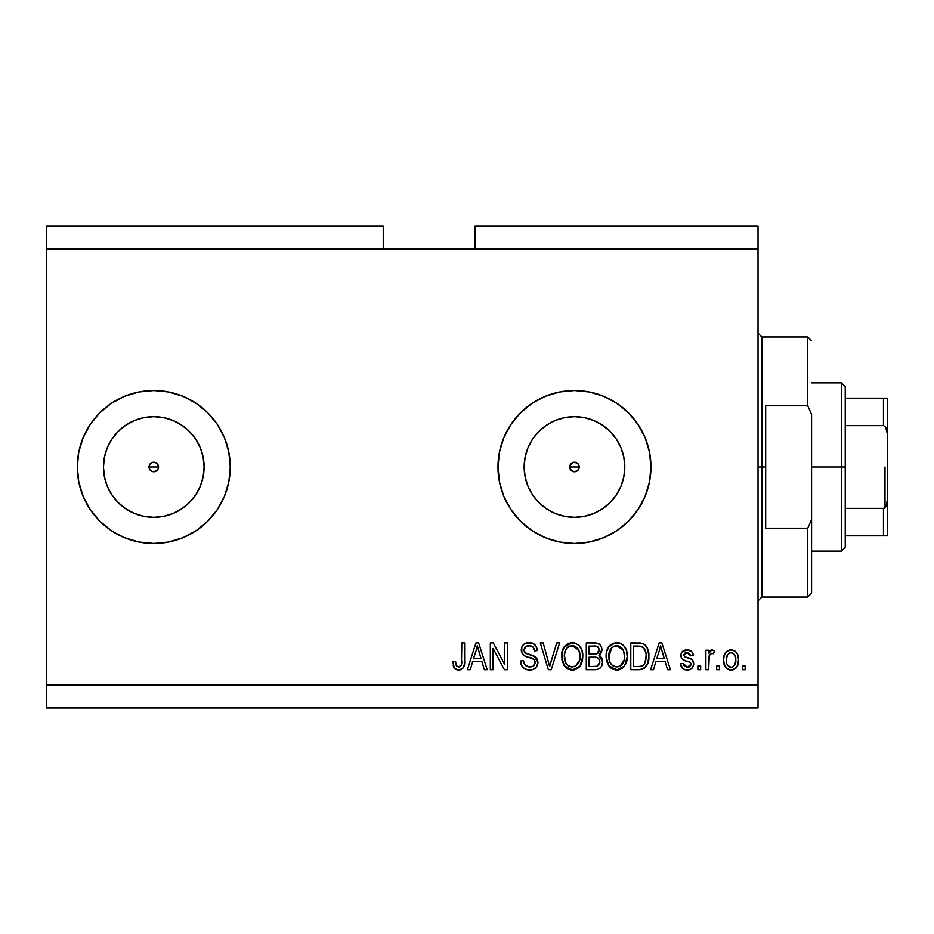 <?xml version="1.0" encoding="UTF-8"?>
<svg xmlns="http://www.w3.org/2000/svg" width="934" height="934" viewBox="0 0 934 934"><rect width="100%" height="100%" fill="white"/><g stroke="black" fill="none" stroke-linecap="round" stroke-linejoin="round"><path stroke-width="1.4" d="M572.554 462.622L570.079 465.085M570.009 465.272L570.009 468.728M572.74 471.46L574.468 471.775A4.775 4.775 0 0 1 569.682 467A4.775 4.775 0 0 1 574.468 462.225L572.74 462.54M570.079 468.915L572.554 471.378M151.868 462.622L149.405 465.085M149.323 465.272L149.323 468.728M152.055 471.46L153.783 471.775A4.775 4.775 0 0 1 149.008 467A4.775 4.775 0 0 1 153.783 462.225L152.055 462.54M149.405 468.915L151.868 471.378M143.964 516.362L153.783 517.331A50.331 50.331 0 0 1 103.452 467A50.331 50.331 0 0 1 153.783 416.669L163.602 417.638L173.047 420.498L181.745 425.157L189.368 431.415L195.626 439.038L200.285 447.736L203.145 457.181L204.114 467L203.145 476.819L200.285 486.264L195.626 494.962L189.368 502.585L181.745 508.843L173.047 513.502L163.602 516.362L153.783 517.331L143.964 516.362L134.519 513.502L125.821 508.843L118.198 502.585L111.94 494.962L107.282 486.264L104.421 476.819L103.452 467L104.421 457.181L107.282 447.736L111.94 439.038L118.198 431.415L125.821 425.157L134.519 420.498L143.964 417.638L153.783 416.669A50.331 50.331 0 0 1 204.114 467A50.331 50.331 0 0 1 153.783 517.331L163.602 516.362M564.65 516.362L574.468 517.331A50.331 50.331 0 0 1 524.137 467A50.331 50.331 0 0 1 574.468 416.669L584.287 417.638L593.72 420.498L602.43 425.157L610.054 431.415L616.312 439.038L620.958 447.736L623.83 457.181L624.799 467L623.83 476.819L620.958 486.264L616.312 494.962L610.054 502.585L602.43 508.843L593.72 513.502L584.287 516.362L574.468 517.331L564.65 516.362L555.205 513.502L546.507 508.843L538.883 502.585L532.613 494.962L527.967 486.264L525.106 476.819L524.137 467L525.106 457.181L527.967 447.736L532.613 439.038L538.883 431.415L546.507 425.157L555.205 420.498L564.65 417.638L574.468 416.669A50.331 50.331 0 0 1 624.799 467A50.331 50.331 0 0 1 574.468 517.331L584.287 516.362M574.41 390.517A76.483 76.483 0 0 0 559.571 391.976M559.524 391.988A76.483 76.483 0 0 0 559.524 542.012L545.199 537.669L531.971 530.594L520.378 521.09L510.863 509.497L503.8 496.269L499.445 481.921L497.974 467L499.445 452.079L503.8 437.731L510.863 424.503L520.378 412.91L531.971 403.406L545.199 396.331L559.548 391.976L574.468 390.517L589.389 391.976L603.738 396.331L616.965 403.406L628.547 412.91L638.062 424.503L645.125 437.731L649.48 452.079L650.951 467L649.48 481.921L645.125 496.269L638.062 509.497L628.547 521.09L616.965 530.594L603.738 537.669L589.389 542.024L574.468 543.483A76.483 76.483 0 0 1 497.974 467A76.483 76.483 0 0 1 574.468 390.517A76.483 76.483 0 0 1 650.951 467A76.483 76.483 0 0 1 574.468 543.483L559.548 542.024M559.571 542.024A76.483 76.483 0 0 0 574.41 543.483M111.309 530.617A76.483 76.483 0 0 0 153.783 543.483A76.483 76.483 0 0 1 77.3 467A76.483 76.483 0 0 1 153.783 390.517A76.483 76.483 0 0 0 111.309 403.383M77.3 467.058A76.483 76.483 0 0 0 111.263 530.582L99.693 521.09L90.189 509.497L83.114 496.269L78.76 481.921L77.3 467L78.76 452.079L83.114 437.731L90.189 424.503L99.693 412.91L111.286 403.406A76.483 76.483 0 0 0 77.3 466.942M155.698 471.378L157.157 470.386L153.783 471.775L151.95 471.413L149.37 468.833L149.37 465.167L151.95 462.587L155.616 462.587L158.196 465.167L158.196 468.833L157.087 470.456M576.371 471.378L577.842 470.386L574.468 471.775L571.083 470.386L569.682 467L571.083 463.614L574.468 462.225L577.842 463.614L579.243 467L577.761 470.456M570.044 465.167L572.635 462.587M46.7 226.063L383.244 226.063L46.7 226.063L46.7 249.004L383.244 249.004L383.244 226.063L383.244 249.004L46.7 249.004L46.7 684.996L758.034 684.996L758.034 249.004L383.244 249.004L758.034 249.004L758.034 226.063L475.032 226.063L758.034 226.063L758.034 684.996L46.7 684.996L46.7 707.937L758.034 707.937L46.7 707.937L46.7 226.063M111.286 403.406L124.514 396.331L138.862 391.976L153.783 390.517L168.704 391.976L183.052 396.331L196.28 403.406L207.873 412.91L217.377 424.503L224.452 437.731L228.807 452.079L230.266 467L228.807 481.921L224.452 496.269L217.377 509.497L207.873 521.09L196.28 530.594L183.052 537.669L168.704 542.024L153.783 543.483L138.862 542.024L124.514 537.669L113.399 531.96M493.105 669.69L493.105 648.383L493.105 669.69L490.327 669.69L490.327 642.919L493.292 642.919L504.582 664.261L504.582 642.919L507.36 642.919L507.36 669.69L504.383 669.69L493.105 648.383L504.383 669.69L507.36 669.69L507.36 642.919L504.582 642.919L504.582 664.261L493.292 642.919L490.327 642.919L490.327 669.69L493.105 669.69L490.327 669.69L490.327 642.919L493.292 642.919M529.531 670.04L529.531 670.04C534.657 669.888 537.459 667.296 537.961 662.241L536.56 666.806L532.719 669.596L527.745 669.911L523.017 667.553L521.172 664.518L520.577 661.003L523.355 660.653L525.188 665.195L529.146 666.888L532.987 666.187L535.159 662.825L533.828 659.287L524.534 655.785L521.779 652.668L521.802 646.97L523.495 644.507L526.076 643.001L532.217 643.059L535.789 645.698L537.26 650.566L534.481 650.916L532.999 647.064L529.134 645.698L524.92 647.355L524.091 650.706L525.877 653.368L535.567 656.894L537.4 659.276L537.961 662.241L533.828 655.855L524.931 652.691L524.056 649.971C524.418 647.075 526.111 645.651 529.134 645.698C532.45 645.838 534.225 647.566 534.481 650.916L537.26 650.566C536.875 645.487 534.131 642.826 529.041 642.569C524.266 642.755 521.674 645.196 521.277 649.912C521.732 654.104 524.137 656.555 528.492 657.267C532.123 657.524 534.341 659.217 535.182 662.323C534.785 665.405 532.987 666.934 529.765 666.911C525.854 666.666 523.717 664.576 523.355 660.653L520.577 661.003C520.915 666.678 523.892 669.69 529.531 670.04L528.632 670.005M550.78 662.346L556.734 642.919L559.629 642.919L551.188 669.69L548.316 669.69L540.307 642.919L543.179 642.919L549.612 666.561L556.734 642.919L559.629 642.919L556.734 642.919L549.612 666.561L543.179 642.919L540.307 642.919L548.316 669.69L551.188 669.69L548.316 669.69L540.307 642.919L543.179 642.919L548.538 662.358M572.203 670.04L567.72 668.966L565.841 667.6L562.233 661.47L562.081 651.745L564.673 646.188L568.596 643.246L574.632 642.872L579.068 645.452L581.999 650.519L582.769 657.606L581.368 663.759L577.644 668.382L572.203 670.04L580.084 665.954L582.804 656.333C583.003 648.546 579.477 643.958 572.227 642.569C564.825 644.005 561.276 648.698 561.603 656.66L564.311 665.837L572.787 670.017M616.709 670.04L612.225 668.966L610.346 667.6L606.738 661.47L606.586 651.745L609.178 646.188L613.101 643.246L619.125 642.872L623.573 645.452L626.504 650.519L627.274 657.606L625.873 663.759L622.137 668.382L616.709 670.04L624.589 665.954L627.309 656.333C627.508 648.546 623.982 643.958 616.72 642.569C609.318 644.005 605.781 648.698 606.108 656.66L608.816 665.837L617.281 670.017M719.449 665.872L719.449 669.69L716.658 669.69L716.658 665.872L719.449 665.872L716.658 665.872L716.658 669.69L719.449 669.69L716.658 669.69L716.658 665.872L719.449 665.872L719.449 669.69L719.449 665.872M731.544 670.028L731.089 670.04C736.436 668.989 738.934 665.557 738.561 659.754L737.043 666.666L732.863 669.83L727.714 669.164L724.422 665.16L723.616 659.953L724.224 655.306L726.302 651.792L729.337 650.076L732.816 650.076L735.817 651.769L737.732 654.641L738.561 659.754C738.794 654.162 736.307 650.87 731.089 649.877C725.8 650.893 723.313 654.255 723.616 659.953C723.325 665.65 725.823 669.013 731.089 670.04L730.645 670.028M459.318 670.005L456.224 669.62L454.368 668.149L452.78 661.692L455.558 661.354L456.061 664.868L457.391 666.607L459.586 666.783L461.291 665.323L461.816 642.919L464.607 642.919L464.408 664.156L462.715 668.382L458.559 670.04C463.124 669.141 465.144 666.152 464.607 661.097L464.607 642.919L461.816 642.919L461.454 664.891L458.676 666.911C456.259 666.094 455.22 664.249 455.558 661.354L452.78 661.692L454.368 668.149L457.952 670.017M653.496 669.69L655.831 661.692L653.496 669.69L650.601 669.69L659.159 642.919L661.867 642.919L670.425 669.69L667.53 669.69L665.195 661.692L655.831 661.692L665.195 661.692L667.53 669.69L670.425 669.69L661.867 642.919L659.159 642.919L650.601 669.69L653.496 669.69L650.601 669.69L659.159 642.919L661.867 642.919L670.425 669.69L667.53 669.69M687.144 670.04L687.132 670.04C691.218 669.888 693.413 667.798 693.717 663.759L692.701 667.413L689.666 669.678L685.871 669.958L682.497 668.359L680.501 663.782L683.291 663.432L684.47 666.246L687.331 667.261L689.829 666.537L690.938 664.237L690.156 662.358L684.003 660.116L681.411 657.816L680.956 654.267L682.661 651.267L688.195 649.947L692.234 652.13L693.367 655.434L690.588 655.785L689.549 653.45L687.12 652.656L684.82 653.111L683.653 655.271L684.809 656.812L692.001 659.521L693.717 663.759C693.402 660.233 691.37 658.236 687.634 657.769L684.517 656.66L683.63 655.038L687.12 652.656L690.588 655.785L693.367 655.434C692.853 651.792 690.74 649.936 687.027 649.877C683.279 649.924 681.225 651.78 680.851 655.423C681.528 658.937 683.805 660.922 687.681 661.4L690.296 662.475L690.938 664.237L687.331 667.261L683.291 663.432L680.501 663.782C681.014 667.752 683.221 669.841 687.132 670.04L686.502 670.017M700.675 665.872L700.675 669.69L697.885 669.69L697.885 665.872L700.675 665.872L697.885 665.872L697.885 669.69L700.675 669.69L697.885 669.69L697.885 665.872L700.675 665.872L700.675 669.69L700.675 665.872M709.338 655.108L708.661 669.69L705.882 669.69L705.882 650.227L708.661 650.227L708.661 653.333L711.323 649.959L714.58 650.916L713.529 653.695L711.288 653.38L709.571 654.617L708.661 659.602L709.163 655.621L711.65 653.356L713.529 653.695L714.58 650.916L711.953 649.877L708.661 653.333L708.661 650.227L705.882 650.227L705.882 669.69L708.661 669.69L705.882 669.69L705.882 650.227L708.661 650.227M745.169 665.872L745.169 669.69L742.39 669.69L742.39 665.872L745.169 665.872L742.39 665.872L742.39 669.69L745.169 669.69L742.39 669.69L742.39 665.872L745.169 665.872L745.169 669.69L745.169 665.872M639.288 669.678L638.681 669.69C645.943 668.592 649.34 664.086 648.861 656.158L647.776 663.268L644.273 668.277L639.883 669.643L630.789 669.69L630.789 642.919L640.479 643.012L644.285 644.25L647.636 648.745L648.861 656.158C649.305 650.461 647.215 646.211 642.592 643.421L630.789 642.919L630.789 669.69L638.681 669.69L630.789 669.69L630.789 642.919M595.355 669.678L594.526 669.69C599.698 669.643 602.395 667.028 602.628 661.832L601.461 666.467L599.219 668.744L596.137 669.62L586.283 669.69L586.283 642.919L595.997 642.989L599.826 644.577L601.403 646.9L601.893 650.484L601.181 652.866L598.939 655.259L601.8 657.956L602.628 661.832L598.939 655.259L601.928 649.655C601.531 645.196 599.079 642.954 594.584 642.919L586.283 642.919L586.283 669.69L594.526 669.69L586.283 669.69L586.283 642.919L594.584 642.919M470.281 669.69L472.616 661.692L470.281 669.69L467.385 669.69L475.931 642.919L478.64 642.919L487.198 669.69L484.314 669.69L481.967 661.692L472.616 661.692L481.967 661.692L484.314 669.69L487.198 669.69L478.64 642.919L475.931 642.919L467.385 669.69L470.281 669.69L467.385 669.69L475.931 642.919L478.64 642.919L487.198 669.69L484.314 669.69M758.034 707.937L758.034 684.996L758.034 707.937M475.032 226.063L475.032 249.004L475.032 226.063M453.901 667.413L453.562 666.678M453.282 665.849L453.095 665.078M452.78 661.692L455.558 661.354L455.605 662.241M455.687 663.128L456.061 664.868M456.189 665.206L456.528 665.814M458.232 666.876L459.224 666.864M459.586 666.783L460.392 666.362M460.766 666.047L461.7 663.63M461.758 663.105L461.816 661.307M461.816 642.919L464.607 642.919L464.56 662.626M464.175 665.393L463.824 666.549M463.568 667.145L463.159 667.833M462.704 668.394L460.731 669.69M460.065 669.888L459.353 669.993M456.224 669.62L455.115 668.954M463.579 667.109L464.408 664.156M660.268 646.993L659.276 650.776L660.513 645.709L664.272 658.563L656.754 658.563L659.276 650.776L656.754 658.563L664.272 658.563L660.513 645.709L660.256 647.04M661.762 650.309L661.482 649.352M683.454 669.118L680.758 665.043M682.485 668.347L681.855 667.588M681.832 667.553L681.446 666.911M680.606 664.413L680.501 663.782L683.291 663.432L683.641 664.938M683.711 665.101L684.47 666.234M686.397 667.18L688.627 667.109M689.269 666.888L690.705 665.44M690.868 664.891L690.903 663.759M690.938 664.237L690.296 662.475L689.035 661.844M690.798 663.292L690.459 662.661M689.023 661.844L687.681 661.4M686.537 661.038L685.638 660.747M680.979 656.66L681.516 658.003M680.956 654.267L681.295 653.099M681.867 652.107L682.649 651.267M683.408 650.729L687.027 649.877M689.339 650.192L692.246 652.13M692.794 653.146L693.156 654.29M693.367 655.434L690.588 655.785L690.284 654.536M687.774 652.691L685.941 652.749M683.711 654.454L683.688 655.528M683.63 655.038L684.809 656.812M685.112 656.941L686.21 657.326M686.677 657.478L684.517 656.66M688.79 658.131L689.841 658.482M692.783 660.35L693.203 661.085M693.623 665.043L693.693 664.401M692.689 667.425L691.043 669.036M690.833 669.164L688.428 669.958M689.666 669.678L690.845 669.153M683.069 659.626L685.322 660.642M709.84 651.091L709.104 652.376M709.385 651.804L710.751 650.216M711.638 649.901L712.315 649.901M713.985 650.508L714.58 650.916L713.074 653.555M713.529 653.695L710.937 653.473M708.661 669.69L708.661 659.602M709.163 655.621L711.264 653.391M730.178 669.993L729.337 669.83M728.462 669.538L727.726 669.176M726.302 668.09L723.943 663.467M723.932 663.432L723.687 661.727M723.64 660.84L723.616 659.953M724.235 655.283L724.632 654.209M725.181 653.17L726.302 651.792M726.991 651.196L727.691 650.741M728.835 650.227L730.213 649.924M731.999 649.924L735.151 651.196M735.817 651.769L736.366 652.364M737.732 654.629L738.222 656.275M738.245 656.38L738.49 658.003M737.79 665.066L737.521 665.767M737.019 666.713L735.957 668.043M734.696 669.059L732.863 669.83M733.517 669.631L732.023 669.993M728.777 653.415L729.839 652.843L727.271 655.259L726.395 659.941C726.068 656.088 727.609 653.66 731.018 652.656C734.521 653.59 736.109 656.018 735.782 659.941L735.607 657.501M735.595 662.404L735.782 659.941C736.109 663.805 734.568 666.246 731.159 667.261L733.073 666.724M726.71 663.058L726.442 661.167M732.244 652.843L729.664 652.913M735.607 657.524L735.21 655.972M735.338 656.333L734.311 654.325M734.883 655.201L732.221 652.831M734.019 653.998L732.793 653.053M732.349 667.063L734.906 664.646L735.77 660.548M734.428 665.44L734.906 664.646M735.081 664.261L735.338 663.525M727.925 665.65L731.159 667.261C727.656 666.316 726.068 663.876 726.395 659.941L726.442 658.75M639.253 642.931L643.036 643.584M644.308 644.273L645.698 645.522M646.106 646.013L646.807 647.052M648.616 652.422L648.803 654.209M648.768 658.517L648.698 659.206M648.418 660.957L648.149 662.089M648.068 662.369L647.776 663.268M646.106 666.467L645.336 667.378L646.106 666.467M644.215 668.312L642.3 669.199M642.253 669.223L639.883 669.643M640.911 669.526L639.872 669.643M645.744 652.166L643.199 647.309L638.272 646.048L642.055 646.585C645.114 648.908 646.468 652.084 646.083 656.123L645.02 662.661L645.884 659.241M640.946 666.316L643.293 665.241L645.02 662.661C643.76 665.498 641.53 666.794 638.342 666.561L641.868 666.047M633.567 666.561L633.567 646.048L638.272 646.048L633.567 646.048L633.567 666.561L638.342 666.561L633.567 666.561M644.612 649.048L644.121 648.313M645.709 660.268L646.083 655.434M639.953 666.479L640.771 666.351M606.108 656.66L606.143 657.875M606.131 655.399L606.458 652.376M608.501 647.087L615.494 642.639M619.137 642.872L620.293 643.246M621.379 643.771L623.562 645.441M624.916 647.134L625.57 648.254M626.142 649.515L626.481 650.438M627.029 652.726L627.286 655.119M627.286 655.108L627.274 657.618M627.181 658.867L626.726 661.319M626.714 661.365L626.983 660.128M626.539 661.996L625.885 663.735M623.036 667.67L622.219 668.335M622.102 668.417L621.238 668.954M620.024 669.491L618.074 669.958M615.354 669.958L610.334 667.588M610.346 667.6L608.151 664.821M623.854 666.841L624.589 665.954M626.772 651.523L626.399 650.181M625.873 648.896L624.881 647.075M623.667 645.557L622.593 644.577M610.019 645.277L609.178 646.188M617.269 645.733L618.833 646.024L614.852 645.931L611.607 647.822L614.852 645.931M622.885 649.258L618.833 646.024L621.554 647.624M611.712 647.717L608.886 656.707C608.454 650.531 611.081 646.853 616.744 645.698L623.363 650.204L624.531 656.252C624.834 662.241 622.219 665.79 616.685 666.911L620.234 665.977L624.192 659.941L623.562 662.054M620.234 665.977L622.861 663.397L624.216 659.859M614.911 666.689L612.494 665.51L616.685 666.911C611.303 665.872 608.711 662.463 608.886 656.707L609.797 661.984L608.898 655.75L610.065 650.052M609.423 651.85L609.75 650.811L609.423 651.85M624.052 652.236L622.266 648.383M624.192 659.941L624.379 653.928L623.141 649.725M624.356 653.742L624.099 652.411M618.518 666.689L619.382 666.397M609.785 661.961L611.7 664.821M611.793 664.903L610.649 663.56M595.997 642.989L599.184 644.051M600.002 644.752L600.725 645.651M600.749 645.686L601.379 646.853M601.414 646.923L601.8 648.231M601.181 652.866L599.675 654.746M599.826 655.726L600.597 656.333M601.414 657.291L601.8 657.956M602.628 661.832L602.593 662.65M602.512 663.455L601.975 665.428M601.473 666.456L599.897 668.3M599.885 668.3L599.254 668.721M597.386 643.234L596.698 643.082M599.721 663.198L599.85 661.856L597.281 666.222L599.721 663.198L599.488 659.778L597.328 657.583L594.199 657.174C597.667 656.952 599.546 658.505 599.85 661.856C599.546 658.505 597.667 656.952 594.199 657.174L589.062 657.174L594.199 657.174M596.978 646.386L589.062 646.048L589.062 654.045L596.382 653.882L598.601 652.399L599.149 650.087L596.721 653.788L589.062 654.045L589.062 646.048L593.615 646.048C596.943 645.627 598.787 646.97 599.149 650.087L598.799 648.173M599.033 651.278L598.787 648.149L596.592 646.281M596.114 646.188L594.83 646.071M596.721 653.788L597.375 653.52M597.783 653.263L598.951 651.617M589.062 666.561L589.062 657.174L589.062 666.561L597.281 666.222L589.062 666.561M596.301 666.456L597.281 666.222M593.977 654.045L595.355 653.998M598.274 647.297L597.527 646.643M594.619 646.071L593.615 646.048M563.657 664.821L564.311 665.837M562.572 662.51L562.245 661.505M561.754 659.1L561.859 659.824M561.719 654.127L563.938 647.18M563.996 647.087L572.227 642.569M574.632 642.872L579.173 645.557M578.053 644.553L579.057 645.441M580.411 647.134L581.065 648.254M581.649 649.527L581.975 650.426M582.524 652.726L582.688 653.928M582.676 658.867L582.232 661.307M582.045 661.996L581.38 663.735M581.637 663.152L581.111 664.284M580.084 665.954L577.714 668.335M577.597 668.417L575.729 669.409M575.519 669.491L573.546 669.958M570.849 669.958L565.829 667.588M573.359 669.982L574.492 669.795M578.543 667.67L579.349 666.841M582.279 651.523L581.847 650.052M581.38 648.896L580.376 647.075M572.775 645.733L574.328 646.024L570.359 645.931L567.101 647.822L568.608 646.643M578.38 649.258L574.328 646.024L577.049 647.624M564.86 652.095L564.381 656.707C563.949 650.531 566.576 646.853 572.238 645.698L578.87 650.204L580.026 656.252C580.329 662.241 577.714 665.79 572.18 666.911L575.729 665.977L579.687 659.941L579.057 662.054M575.729 665.977L578.356 663.397L579.71 659.859M570.405 666.689L568 665.51L572.18 666.911C566.81 665.872 564.206 662.463 564.381 656.707L565.292 661.984L564.451 654.804M565.572 650.052L564.545 653.858M570.3 645.943L569.448 646.235M567.207 647.717L564.942 651.792M579.559 652.236L577.772 648.383M579.687 659.941L579.886 653.928L578.636 649.725M579.851 653.742L579.594 652.411M574.025 666.689L574.877 666.397M565.28 661.961L567.195 664.821M567.288 664.903L566.144 663.56M549.157 664.751L549.612 666.561M551.188 669.69L559.629 642.919L551.188 669.69M549.005 664.144L548.527 662.346M525.959 669.456L523.028 667.553M523.005 667.53L521.978 666.211M521.931 666.14L520.577 661.003L523.355 660.653M523.355 660.665L523.437 661.272M523.857 663.093L523.53 661.891M528.516 666.806L530.769 666.853M531.014 666.829L531.75 666.678M532.707 666.339L533.723 665.673M532.695 666.339L534.446 664.868M535.159 662.825L535.147 661.751M534.587 660.14L533.828 659.287M533.454 659.019L532.859 658.68M532.754 658.633L527.803 657.069M526.472 656.637L525.807 656.38M525.153 656.1L523.939 655.411M523.472 655.026L522.655 654.15M522.608 654.092L521.791 652.668M521.546 651.979L521.394 651.313M521.3 650.613L521.3 649.153M521.791 646.993L522.643 645.464M524.721 643.608L525.76 643.117M526.064 643.012L527.535 642.674M530.64 642.685L529.847 642.604M530.664 642.685L532.182 643.047M532.24 643.071L534.948 644.717L536.688 647.414M535.801 645.709L537.108 648.943M537.26 650.566L534.481 650.916L534.353 649.889M532.147 646.41L532.905 646.982M531.212 646.001L528.2 645.744M526.181 646.316L524.056 649.971M524.056 649.982L524.231 651.383M525.865 653.368L527.652 654.057M527.838 654.115L529.181 654.477M530.384 654.769L531.528 655.073M535.404 656.754L537.354 659.182M537.424 659.346L537.715 660.21M537.937 661.739L537.926 663.058M537.821 663.841L537.354 665.37M537.342 665.405L535.509 668.02M536.536 666.853L535.731 667.81M535.474 668.055L534.248 668.942M529.181 654.465L526.939 653.823M528.539 654.314L527.897 654.127M522.69 645.406L522.188 646.153M521.779 652.668L523.39 654.956M528.492 657.267L530.699 657.898M504.582 642.919L507.36 642.919L507.36 669.69L504.383 669.69M476.422 649.527L477.286 645.709L481.045 658.563L473.526 658.563L476.048 650.776L473.526 658.563L481.045 658.563L478.01 648.476M478.535 650.309L478.255 649.352M477.286 645.709L477.636 647.099L477.286 645.709L476.76 648.266M661.225 648.476L661.038 647.787M660.852 647.099L660.513 645.709M735.782 659.941L735.77 659.334M731.626 652.703L730.423 652.703M728.87 666.537L729.956 667.086M730.551 667.215L731.766 667.215M644.005 664.483L645.522 661.074M645.954 658.622L646.071 656.952M645.943 653.403L645.604 651.523M645.371 650.729L645.137 650.099M643.199 647.309L641.6 646.41M641.144 646.293L638.272 646.048M616.744 645.698L615.798 645.756M611.607 647.822L610.439 649.328M615.786 666.853L617.607 666.853M624.449 658.108L624.379 653.928M594.584 666.561L595.95 666.502M572.238 645.698L571.293 645.756M567.101 647.822L565.946 649.328M571.281 666.853L573.114 666.853M579.956 658.108L579.886 653.928M153.841 543.483A76.483 76.483 0 0 0 168.669 542.024M168.739 542.012A76.483 76.483 0 0 0 228.795 481.979M228.807 481.862A76.483 76.483 0 0 0 230.266 467.035M230.266 466.965A76.483 76.483 0 0 0 228.807 452.138M228.795 452.021A76.483 76.483 0 0 0 168.739 391.988M168.669 391.976A76.483 76.483 0 0 0 153.841 390.517M153.783 390.517A76.483 76.483 0 0 1 230.266 467A76.483 76.483 0 0 1 153.783 543.483M224.452 496.269L225.818 492.732M124.514 396.331L120.895 397.942M574.527 543.483A76.483 76.483 0 0 0 589.377 542.024M589.389 542.012A76.483 76.483 0 0 0 628.524 521.114M628.582 521.055A76.483 76.483 0 0 0 628.582 412.945M628.524 412.886A76.483 76.483 0 0 0 589.389 391.988M589.377 391.976A76.483 76.483 0 0 0 574.527 390.517M616.965 530.594L620.503 528.084M602.43 508.843L610.054 502.585L616.312 494.962M623.83 476.819L624.799 467L623.83 457.181M616.312 439.038L610.054 431.415L602.43 425.157M584.287 417.638L574.468 416.669L564.65 417.638M546.507 425.157L538.883 431.415L532.613 439.038M525.106 457.181L524.137 467L525.106 476.819M532.613 494.962L538.883 502.585L546.507 508.843M578.846 465.085L577.842 463.626L578.882 465.167L578.882 468.833M576.29 471.413L572.635 471.413L570.044 468.833M181.745 508.843L189.368 502.585L195.626 494.962M203.145 476.819L204.114 467L203.145 457.181M195.626 439.038L189.368 431.415L181.745 425.157M163.602 417.638L153.783 416.669L143.964 417.638M125.821 425.157L118.198 431.415L111.94 439.038M104.421 457.181L103.452 467L104.421 476.819M111.94 494.962L118.198 502.585L125.821 508.843M158.161 465.085L157.169 463.626L158.558 467L158.196 468.833M155.616 471.413L151.95 471.413L149.37 468.833M149.37 465.167L151.95 462.587M157.169 463.626L155.698 462.622M155.511 462.54L153.783 462.225A4.775 4.775 0 0 1 158.558 467A4.775 4.775 0 0 1 153.783 471.775L155.511 471.46M158.243 468.728L158.243 465.272M157.157 470.386L158.161 468.915M577.842 463.626L576.371 462.622M576.196 462.54L574.468 462.225A4.775 4.775 0 0 1 579.243 467A4.775 4.775 0 0 1 574.468 471.775L576.196 471.46M578.928 468.728L578.917 465.272M577.842 470.386L578.846 468.915M758.034 333.146L761.864 336.976L761.864 467L765.682 467L765.682 405.811L807.758 405.811L811.576 414.427L811.576 519.573L807.758 528.189L807.758 597.024L807.758 528.189L765.682 528.189L765.682 467L761.864 467L761.864 336.976L761.864 467L758.034 467L761.864 467L761.864 597.024L758.034 600.854M579.243 467L569.682 467L579.243 467M807.758 405.811L807.758 336.976L807.758 405.811L811.576 414.427L811.576 593.207L811.576 519.573L807.758 528.189L765.682 528.189L765.682 405.811L807.758 405.811M761.864 467L761.864 597.024L761.864 467M884.171 508.248L883.471 508.365L883.471 535.836L845.235 535.836L845.235 467L841.406 467L841.406 551.142L841.406 467L811.576 467L841.406 467L841.406 382.858L841.406 467L845.235 467L845.235 547.312L845.235 535.836L887.3 535.836L887.3 500.344L885.771 506.858M158.558 467L149.008 467L158.558 467M884.171 398.164L883.471 398.164L883.471 425.635L845.235 425.635L845.235 467L845.235 386.688L845.235 425.635L883.471 425.635L885.525 426.791L887.3 433.656L887.3 535.836M883.471 398.164L845.235 398.164L884.626 398.164L883.471 398.164L883.471 425.635L885.525 426.791L886.623 428.951L887.3 433.656L887.3 398.164L887.3 500.344L886.623 505.072L885.514 507.209L883.471 508.365L845.235 508.365L883.471 508.365L883.471 535.836L887.265 535.836M884.626 398.164L887.265 398.164L884.626 398.164M887.148 535.836L884.626 535.836M885 507.746L885 467L885 507.746M811.576 593.207L807.758 597.024L761.864 597.024M761.864 336.976L807.758 336.976L811.576 340.793M845.235 547.312L841.406 551.142L811.576 551.142M811.576 382.858L841.406 382.858L845.235 386.688"/></g></svg>
